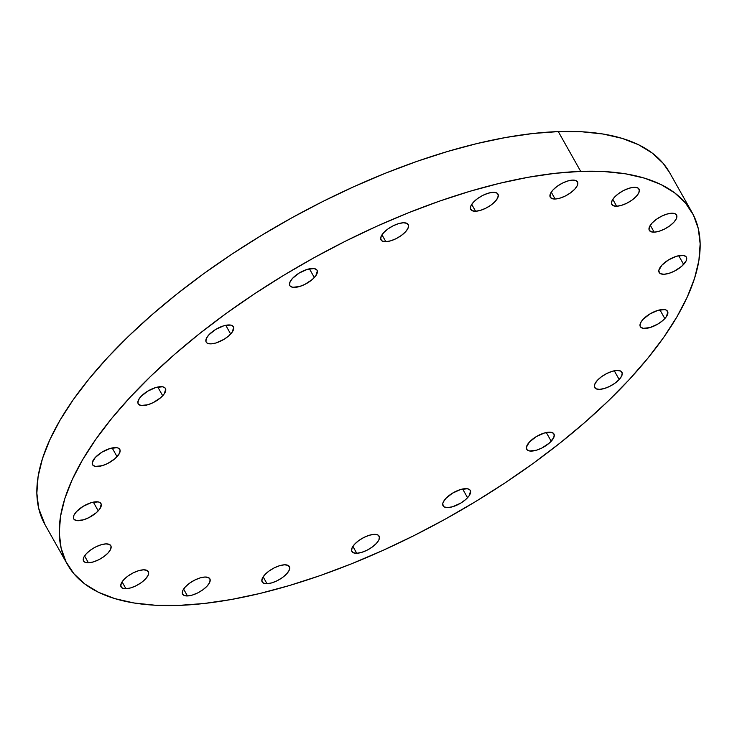<?xml version="1.0" encoding="UTF-8"?>
<svg xmlns="http://www.w3.org/2000/svg" width="737" height="737" viewBox="0 0 737 737"><rect width="100%" height="100%" fill="white"/><g stroke="black" fill="none" stroke-linecap="round" stroke-linejoin="round"><path stroke-width="1.11" d="M356.745 553.275L352.876 546.403L356.745 553.275L353.244 552.704L351.613 550.779L352.102 547.794L354.626 544.201L358.808 540.543L364.014 537.393L369.44 535.219L374.276 534.353A15.634 6.375 -29.4 0 1 379.122 536.14A15.634 6.375 -29.4 0 1 372.922 546.541A15.634 6.375 -29.4 0 1 356.745 553.275A15.634 6.375 -29.4 0 1 351.89 551.488A15.634 6.375 -29.4 0 1 358.09 541.078A15.634 6.375 -29.4 0 1 374.276 534.353L377.768 534.924L379.398 536.849L378.919 539.834L376.386 543.427L372.213 547.075L367.008 550.226L361.572 552.409L356.745 553.275M467.553 497.724A15.634 6.375 -29.4 0 1 453.541 506.457A15.634 6.375 -29.4 0 1 443.048 505.785A15.634 6.375 -29.4 0 1 445.784 498.498L452.49 493.173L460.607 489.515L467.387 488.751L470.003 490.022L470.565 491.146L469.054 495.881L465.637 499.575L460.846 503.049L452.739 506.706L447.903 507.572L444.411 507.001L443.333 506.19L442.753 503.684L443.259 502.09L445.784 498.498A15.634 6.375 -29.4 0 1 459.805 489.764A15.634 6.375 -29.4 0 1 470.289 490.437A15.634 6.375 -29.4 0 1 467.553 497.724L462.643 488.999L467.553 497.724M551.212 441.242A15.634 6.375 -29.4 0 1 537.199 449.975A15.634 6.375 -29.4 0 1 526.715 449.303A15.634 6.375 -29.4 0 1 529.452 442.016L536.149 436.691L544.265 433.034L551.055 432.278L552.593 432.739L554.224 434.664L553.745 437.649L549.295 443.094L541.833 448.05L536.398 450.224L529.617 450.989L527.001 449.717L526.411 447.212L529.452 442.016A15.634 6.375 -29.4 0 1 543.464 433.282A15.634 6.375 -29.4 0 1 553.948 433.955A15.634 6.375 -29.4 0 1 551.212 441.242L546.301 432.527L551.212 441.242M597.421 380.292L601.604 376.644L606.809 373.484L612.235 371.31L617.072 370.444L620.572 371.015L622.203 372.94L621.715 375.925L619.191 379.518A15.634 6.375 -29.4 0 1 605.178 388.252A15.634 6.375 -29.4 0 1 594.685 387.579A15.634 6.375 -29.4 0 1 597.421 380.292L597.421 380.292A15.634 6.375 -29.4 0 1 611.443 371.559A15.634 6.375 -29.4 0 1 621.927 372.231A15.634 6.375 -29.4 0 1 619.191 379.518L615.008 383.166L609.803 386.326L604.377 388.5L599.54 389.366L596.049 388.795L594.418 386.87L594.897 383.885L597.421 380.292M614.271 370.794L619.191 379.518L614.271 370.794M664.82 318.587A15.634 6.375 -29.4 0 1 650.808 327.32A15.634 6.375 -29.4 0 1 640.324 326.648A15.634 6.375 -29.4 0 1 643.06 319.361L649.758 314.036L657.874 310.378L664.654 309.614L666.202 310.084L667.833 312.009L666.322 316.744L662.904 320.438L658.123 323.912L650.006 327.569L643.217 328.333L640.61 327.053L640.048 325.938L640.527 322.953L643.06 319.361A15.634 6.375 -29.4 0 1 657.072 310.627A15.634 6.375 -29.4 0 1 667.556 311.3A15.634 6.375 -29.4 0 1 664.82 318.587L659.91 309.862L664.82 318.587M683.641 264.417A15.634 6.375 -29.4 0 1 669.629 273.141A15.634 6.375 -29.4 0 1 659.145 272.478A15.634 6.375 -29.4 0 1 661.881 265.191L668.579 259.866L676.695 256.209L683.485 255.444L686.092 256.716L686.654 257.839L686.175 260.824L681.725 266.269L674.263 271.216L668.827 273.399L664 274.265L660.499 273.694L659.431 272.883L658.841 270.378L661.881 265.191A15.634 6.375 -29.4 0 1 675.893 256.458A15.634 6.375 -29.4 0 1 686.377 257.13A15.634 6.375 -29.4 0 1 683.641 264.417L678.731 255.693L683.641 264.417M654.17 232.155L650.301 225.282L654.17 232.155L650.67 231.584L649.039 229.658L649.527 226.664L652.052 223.081L656.234 219.423L661.439 216.273L666.865 214.099L671.702 213.223A15.634 6.375 -29.4 0 1 676.557 215.02A15.634 6.375 -29.4 0 1 670.348 225.421A15.634 6.375 -29.4 0 1 654.17 232.155A15.634 6.375 -29.4 0 1 649.315 230.368A15.634 6.375 -29.4 0 1 655.525 219.958A15.634 6.375 -29.4 0 1 671.702 213.223L675.193 213.794L676.824 215.729L676.345 218.714L673.821 222.307L669.638 225.955L664.433 229.106L658.998 231.28L654.17 232.155M616.648 206.222L612.779 199.359L616.648 206.222L613.156 205.651L611.526 203.725L612.005 200.74L614.529 197.148L618.712 193.499L623.917 190.349L629.352 188.165L634.179 187.299A15.634 6.375 -29.4 0 1 639.034 189.087A15.634 6.375 -29.4 0 1 632.825 199.497A15.634 6.375 -29.4 0 1 616.648 206.222A15.634 6.375 -29.4 0 1 611.793 204.435A15.634 6.375 -29.4 0 1 618.002 194.034A15.634 6.375 -29.4 0 1 634.179 187.299L637.68 187.871L639.311 189.796L638.822 192.781L636.298 196.374L632.116 200.022L626.911 203.182L621.484 205.356L616.648 206.222M555.118 199.018L551.248 192.154L555.118 199.018L551.617 198.446L549.986 196.521L550.475 193.536L552.999 189.943L557.181 186.295L562.386 183.135L567.812 180.961L572.649 180.095A15.634 6.375 -29.4 0 1 577.504 181.882A15.634 6.375 -29.4 0 1 571.295 192.293A15.634 6.375 -29.4 0 1 555.118 199.018A15.634 6.375 -29.4 0 1 550.263 197.23A15.634 6.375 -29.4 0 1 556.472 186.82A15.634 6.375 -29.4 0 1 572.649 180.095L576.141 180.666L577.771 182.592L577.292 185.577L574.768 189.169L570.585 192.818L565.38 195.978L559.945 198.152L555.118 199.018M475.586 211.243L471.717 204.37L475.586 211.243L472.095 210.671L470.464 208.746L470.943 205.761L473.467 202.168L477.65 198.511L482.855 195.36L488.281 193.186L493.117 192.311A15.634 6.375 -29.4 0 1 497.972 194.107A15.634 6.375 -29.4 0 1 491.763 204.508A15.634 6.375 -29.4 0 1 475.586 211.243A15.634 6.375 -29.4 0 1 470.731 209.455A15.634 6.375 -29.4 0 1 476.94 199.045A15.634 6.375 -29.4 0 1 493.117 192.311L496.618 192.891L498.249 194.817L497.761 197.802L495.236 201.394L491.054 205.043L485.849 208.193L480.423 210.377L475.586 211.243M385.847 241.69L381.978 234.827L385.847 241.69L382.356 241.119L380.725 239.193L381.204 236.208L383.728 232.616L387.911 228.967L393.116 225.817L398.551 223.633L403.379 222.767A15.634 6.375 -29.4 0 1 408.234 224.555A15.634 6.375 -29.4 0 1 402.034 234.965A15.634 6.375 -29.4 0 1 385.847 241.69A15.634 6.375 -29.4 0 1 380.992 239.903A15.634 6.375 -29.4 0 1 387.201 229.502A15.634 6.375 -29.4 0 1 403.379 222.767L406.879 223.339L408.51 225.264L408.022 228.249L405.497 231.842L401.315 235.49L396.11 238.65L390.684 240.824L385.847 241.69M314.34 277.545A15.634 6.375 -29.4 0 1 300.318 286.278A15.634 6.375 -29.4 0 1 289.834 285.606A15.634 6.375 -29.4 0 1 292.571 278.319L299.277 272.994L307.384 269.337L314.174 268.572L316.79 269.853L317.343 270.967L315.841 275.702L312.414 279.397L304.952 284.353L299.517 286.527L292.736 287.292L290.12 286.011L289.558 284.897L290.046 281.912L292.571 278.319A15.634 6.375 -29.4 0 1 306.583 269.585A15.634 6.375 -29.4 0 1 317.076 270.258A15.634 6.375 -29.4 0 1 314.34 277.545L309.42 268.821L314.34 277.545M230.672 334.027A15.634 6.375 -29.4 0 1 216.66 342.751A15.634 6.375 -29.4 0 1 206.176 342.088A15.634 6.375 -29.4 0 1 208.912 334.801L215.609 329.476L223.726 325.818L230.506 325.054L233.122 326.325L233.684 327.449L232.173 332.184L228.756 335.879L223.974 339.342L215.858 343.009L211.022 343.875L207.53 343.304L206.461 342.493L205.899 341.378L206.378 338.394L208.912 334.801A15.634 6.375 -29.4 0 1 222.924 326.067A15.634 6.375 -29.4 0 1 233.408 326.74A15.634 6.375 -29.4 0 1 230.672 334.027L225.762 325.303L230.672 334.027M162.702 395.751A15.634 6.375 -29.4 0 1 148.681 404.484A15.634 6.375 -29.4 0 1 138.197 403.812A15.634 6.375 -29.4 0 1 140.933 396.524L147.64 391.2L155.747 387.542L162.536 386.778L165.152 388.058L165.705 389.173L164.204 393.908L160.777 397.602L153.314 402.559L147.879 404.733L141.099 405.497L138.482 404.217L137.92 403.102L138.409 400.117L140.933 396.524A15.634 6.375 -29.4 0 1 154.945 387.791A15.634 6.375 -29.4 0 1 165.438 388.463A15.634 6.375 -29.4 0 1 162.702 395.751L157.782 387.026L162.702 395.751M117.063 456.682A15.634 6.375 -29.4 0 1 103.051 465.416A15.634 6.375 -29.4 0 1 92.567 464.743A15.634 6.375 -29.4 0 1 95.303 457.456L102.001 452.131L110.117 448.474L116.907 447.709L118.445 448.179L120.076 450.104L119.597 453.089L115.147 458.534L107.685 463.49L102.25 465.664L95.469 466.429L92.853 465.148L92.263 462.652L95.303 457.456A15.634 6.375 -29.4 0 1 109.316 448.722A15.634 6.375 -29.4 0 1 119.799 449.395A15.634 6.375 -29.4 0 1 117.063 456.682L112.153 447.958L117.063 456.682M98.242 510.852A15.634 6.375 -29.4 0 1 84.23 519.585A15.634 6.375 -29.4 0 1 73.746 518.912A15.634 6.375 -29.4 0 1 76.482 511.625L83.18 506.31L91.296 502.643L98.076 501.888L99.624 502.348L101.255 504.274L99.744 509.018L96.326 512.703L88.855 517.66L83.428 519.834L76.639 520.598L74.032 519.327L73.47 518.203L73.949 515.218L76.482 511.625A15.634 6.375 -29.4 0 1 90.494 502.901A15.634 6.375 -29.4 0 1 100.978 503.564A15.634 6.375 -29.4 0 1 98.242 510.852L93.332 502.137L98.242 510.852M88.422 562.819L84.552 555.947L88.422 562.819L84.93 562.239L83.299 560.313L83.778 557.329L86.303 553.736L90.485 550.088L95.69 546.937L101.126 544.754L105.953 543.888A15.634 6.375 -29.4 0 1 110.808 545.675A15.634 6.375 -29.4 0 1 104.599 556.085A15.634 6.375 -29.4 0 1 88.422 562.819A15.634 6.375 -29.4 0 1 83.567 561.023A15.634 6.375 -29.4 0 1 89.776 550.622A15.634 6.375 -29.4 0 1 105.953 543.888L109.454 544.459L111.084 546.384L110.596 549.369L108.072 552.962L103.889 556.619L98.684 559.77L93.258 561.944L88.422 562.819M125.944 588.743L122.075 581.871L125.944 588.743L122.443 588.172L120.813 586.247L121.301 583.262L123.825 579.669L128.008 576.012L133.213 572.861L138.639 570.687L143.475 569.821A15.634 6.375 -29.4 0 1 148.321 571.608A15.634 6.375 -29.4 0 1 142.121 582.009A15.634 6.375 -29.4 0 1 125.944 588.743A15.634 6.375 -29.4 0 1 121.089 586.956A15.634 6.375 -29.4 0 1 127.289 576.546A15.634 6.375 -29.4 0 1 143.475 569.821L146.967 570.392L148.598 572.317L148.119 575.302L145.585 578.895L141.412 582.543L136.207 585.694L130.771 587.877L125.944 588.743M267.006 583.722L263.137 576.859L267.006 583.722L263.505 583.151L261.875 581.226L262.363 578.241L264.887 574.648L269.069 571L274.275 567.849L279.701 565.666L284.537 564.8A15.634 6.375 -29.4 0 1 289.392 566.587A15.634 6.375 -29.4 0 1 283.183 576.997A15.634 6.375 -29.4 0 1 267.006 583.722A15.634 6.375 -29.4 0 1 262.151 581.935A15.634 6.375 -29.4 0 1 268.36 571.534A15.634 6.375 -29.4 0 1 284.537 564.8L288.029 565.371L289.659 567.297L289.18 570.281L286.656 573.874L282.474 577.532L277.269 580.682L271.833 582.856L267.006 583.722M187.474 595.947L183.605 589.084L187.474 595.947L183.983 595.376L182.352 593.451L182.831 590.466L185.356 586.873L189.538 583.225L194.743 580.065L200.178 577.891L205.006 577.025A15.634 6.375 -29.4 0 1 209.861 578.812A15.634 6.375 -29.4 0 1 203.652 589.213A15.634 6.375 -29.4 0 1 187.474 595.947A15.634 6.375 -29.4 0 1 182.619 594.16A15.634 6.375 -29.4 0 1 188.829 583.75A15.634 6.375 -29.4 0 1 205.006 577.025L208.507 577.596L210.137 579.522L209.649 582.506L207.125 586.099L202.942 589.747L197.737 592.898L192.311 595.081L187.474 595.947M669.666 172.716L663.07 163.236L652.199 153.029L638.5 144.71L622.083 138.363L603.115 134.033L581.779 131.766L558.287 131.591L580.71 171.389L558.287 131.591A358.486 146.11 150.6 0 0 187.272 285.938A358.486 146.11 150.6 0 0 44.966 524.587L67.389 564.385A358.486 146.11 -29.4 0 1 209.695 325.736A358.486 146.11 -29.4 0 1 580.71 171.389A358.486 146.11 -29.4 0 1 692.034 212.413A358.486 146.11 -29.4 0 1 549.728 451.062A358.486 146.11 -29.4 0 1 178.713 605.409A358.486 146.11 -29.4 0 1 67.389 564.385M692.034 212.413L669.611 172.615A358.486 146.11 150.6 0 0 558.287 131.591L532.86 133.508L505.739 137.487L477.18 143.512L447.479 151.509L416.902 161.394L385.755 173.094L354.331 186.479L322.935 201.422L291.87 217.793L261.442 235.416L231.934 254.127L203.624 273.749L176.806 294.1L151.721 314.966L128.616 336.164L107.713 357.473L89.214 378.707L73.295 399.638L60.112 420.09L49.794 439.851L42.433 458.727L38.103 476.544L36.85 493.136L38.683 508.327L45.021 524.689M580.71 171.389L555.283 173.296L528.162 177.285L499.603 183.31L469.902 191.298L439.326 201.192L408.178 212.892L376.754 226.277L345.358 241.22L314.303 257.591L283.865 275.214L254.357 293.925L226.056 313.547L199.23 333.898L174.144 354.764L151.039 375.962L130.136 397.271L111.637 418.496L95.718 439.436L82.535 459.888L72.217 479.64L64.856 498.525L60.526 516.342L59.273 532.925L61.107 548.125L66.008 561.778L73.93 573.764L84.801 583.971L98.5 592.29L114.917 598.637L133.885 602.967L155.221 605.234L178.713 605.409L204.14 603.492L231.261 599.513L259.82 593.488L289.521 585.491L320.098 575.606L351.245 563.906L382.669 550.521L414.065 535.578L445.13 519.207L475.558 501.584L505.066 482.873L533.376 463.251L560.194 442.9L585.279 422.034L608.384 400.836L629.287 379.527L647.786 358.293L663.705 337.362L676.888 316.91L687.206 297.149L694.567 278.273L698.897 260.456L700.15 243.864L698.317 228.673L693.416 215.02L685.493 203.025L674.631 192.827L660.923 184.508L644.507 178.151L625.538 173.821L604.202 171.564L580.71 171.389"/></g></svg>
